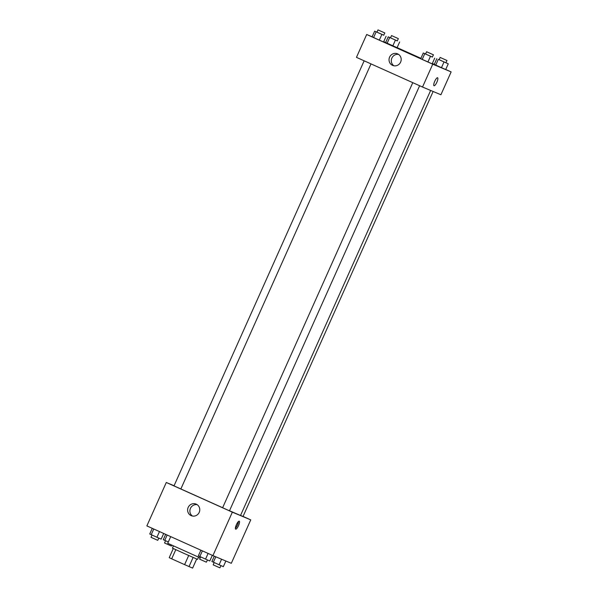 <?xml version="1.0" encoding="UTF-8"?>
<svg xmlns="http://www.w3.org/2000/svg" width="598" height="598" viewBox="0 0 598 598"><rect width="100%" height="100%" fill="white"/><g stroke="black" fill="none" stroke-linecap="round" stroke-linejoin="round"><path stroke-width="0.9" d="M188.699 555.497L184.61 564.639L171.693 558.831L169.204 557.687L173.293 548.545M196.682 559.01L192.616 568.1L184.61 564.639M193.109 557.448L189.02 566.59M198.558 557.172L197.572 559.369L184.961 553.83L172.433 548.127L173.413 545.929M175.782 549.689L171.693 558.831M170.714 536.623L167.739 543.283L200.188 557.889M243.05 516.425L250.741 519.879L231.314 563.309L212.918 555.594L146.861 525.904L166.289 482.481L174.07 485.74M191.128 515.625A6.279 6.055 112.8 0 1 188.146 507.485A6.279 6.055 112.8 0 1 196.122 504.099A6.279 6.055 112.8 0 1 199.276 512.232A6.279 6.055 112.8 0 1 191.128 515.625M250.741 519.879L232.345 512.165L212.918 555.594M232.345 512.165L166.289 482.481M197.213 504.705A6.279 6.055 -67.2 0 0 192.459 516.044M238.527 525.62A4.38 1.166 -65.8 0 1 235.657 529.163A4.38 1.166 -65.8 0 1 236.397 524.693A4.38 1.166 -65.8 0 1 239.252 521.172A4.38 1.166 -65.8 0 1 238.527 525.62M235.373 528.326A4.38 1.166 114.2 0 0 237.421 525.119A4.38 1.166 114.2 0 0 238.43 521.508M412.77 82.666L222.628 507.732L226.044 509.287L229.483 510.804L419.624 85.746M240.56 515.401L243.027 516.478L433.131 91.494M364.152 60.809L174.011 485.882L222.635 507.717M229.505 510.759L240.516 515.491L430.65 90.455M445.734 69.473L451.139 71.902L440.913 94.753L422.517 87.039L356.46 57.356L366.686 34.497L372.143 36.784M434.298 64.33L432.347 63.455M420.91 58.312L397.117 47.623M385.673 42.48L383.714 41.636M420.73 58.716L432.167 63.859L420.73 58.716L423.287 52.998L425.589 54.014M372.113 36.859L383.55 42.002L372.113 36.859L374.662 31.148L376.972 32.157M385.65 42.54L397.087 47.683L385.65 42.54L388.207 36.829L390.509 37.838M451.139 71.902L432.743 64.188L366.686 34.497M445.712 69.532L441.466 67.671L445.712 69.532L448.261 63.822L439.126 59.688M435.748 65.1L441.466 67.671L434.268 64.39L435.748 65.1L438.304 59.381M400.63 62.11A6.279 6.055 112.8 0 1 392.684 65.421A6.279 6.055 112.8 0 1 389.53 57.288A6.279 6.055 112.8 0 1 397.535 53.835A6.279 6.055 112.8 0 1 400.63 62.11M432.743 64.188L422.517 87.039M437.594 77.755A4.38 1.166 -65.8 0 1 437.601 77.762A4.38 1.166 -65.8 0 1 436.861 82.232A4.38 1.166 -65.8 0 1 434.006 85.753A4.38 1.166 -65.8 0 1 434.739 81.291A4.38 1.166 -65.8 0 1 437.594 77.755M398.627 54.433A6.279 6.055 -67.2 0 0 393.873 65.773M434.006 85.753A4.38 1.166 114.2 0 0 436.861 82.232A4.38 1.166 114.2 0 0 437.601 77.762M432.444 57.079L423.287 52.998M426.598 51.749L425.574 54.037L432.309 57.057L433.453 54.822L426.598 51.749L433.453 54.822M434.724 58.141L432.167 63.859M430.485 56.279L427.929 61.99M424.767 53.708L422.21 59.419M383.826 35.222L374.662 31.148M377.981 29.9L376.957 32.187L383.692 35.207L384.835 32.965L377.981 29.9L384.835 32.965M386.106 36.291L383.55 42.002M381.868 34.43L379.311 40.141M376.149 31.858L373.593 37.569M445.988 62.753L448.261 63.822M440.135 57.43L439.111 59.718L445.846 62.73L446.998 60.495L440.135 57.43L446.998 60.495M436.824 58.679L434.268 64.39M444.022 61.953L441.466 67.671M397.364 40.903L388.207 36.829M391.518 35.581L390.494 37.861L397.229 40.881L398.38 38.646L391.518 35.581L398.38 38.646M399.643 41.965L397.087 47.683M395.405 40.103L392.849 45.822M389.687 37.532L387.13 43.25M212.327 555.325L209.793 560.976L205.555 559.115L198.357 555.834L200.883 550.182M208.097 553.427L205.555 559.115M202.378 550.855L199.837 556.544M200.636 556.902L199.62 559.16L206.355 562.18L207.491 559.967M163.703 533.476L161.176 539.127L156.938 537.266L149.739 533.984L152.266 528.333M159.479 531.577L156.938 537.266M153.761 529.006L151.219 534.694M152.012 535.053L151.002 537.31L157.737 540.323L158.874 538.118M225.857 561.021L223.338 566.657L211.894 561.515L214.286 556.17M221.581 559.227L219.092 564.796M215.796 556.798L213.374 562.225M214.174 562.583L213.165 564.841L219.892 567.853L221.028 565.648M168.322 541.975L163.276 539.665L165.653 534.35M167.148 535.023L164.756 540.368M165.556 540.727L164.547 542.984L171.402 546.056L171.79 545.189M371.007 63.889L180.865 488.947"/></g></svg>
